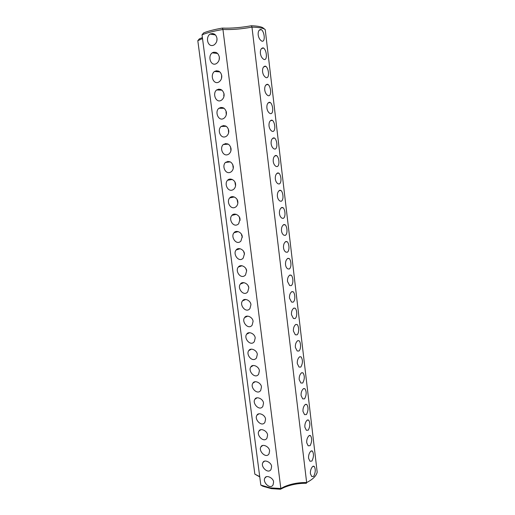 <?xml version="1.0" encoding="UTF-8"?>
<svg xmlns="http://www.w3.org/2000/svg" width="515" height="515" viewBox="0 0 515 515"><rect width="100%" height="100%" fill="white"/><g stroke="black" fill="none" stroke-linecap="round" stroke-linejoin="round"><path stroke-width="0.77" d="M251.404 25.75L251.964 27.121C241.303 29.072 231.628 29.857 222.944 29.477L280.83 488.51L284.357 486.701C291.149 483.797 298.578 482.413 306.65 482.555C312.76 479.414 316.274 475.969 317.189 472.229L265.231 29.613C263.571 28.158 259.148 27.327 251.964 27.121L306.65 482.555L306.374 483.27C298.114 483.231 290.524 484.699 283.617 487.673L280.475 489.244L271.205 488.619L262.727 486.192L260.822 485.085L202.035 34.808L203.721 32.857C208.298 31.048 214.485 29.464 222.274 28.1C231.061 28.428 240.769 27.643 251.404 25.75C257.609 25.982 261.543 26.729 263.21 28.003L264.897 29.349M312.573 466.571C310.938 468.541 310.21 470.922 310.397 473.71L311.749 476.562L313.732 476.336C315.605 472.307 315.747 468.965 314.169 466.32L312.573 466.571M310.757 451.217C309.109 453.136 308.382 455.498 308.562 458.305L309.966 461.24L311.923 461.054C313.822 457.069 313.963 453.715 312.341 451.011L310.757 451.217M308.929 435.761C307.268 437.628 306.534 439.971 306.721 442.797L308.17 445.81L310.101 445.668C312.032 441.722 312.161 438.362 310.494 435.6L308.929 435.761M307.088 420.195C305.414 422.004 304.674 424.334 304.861 427.18L306.367 430.276L308.266 430.167C310.23 426.266 310.352 422.905 308.639 420.073L307.088 420.195M305.234 404.52C303.547 406.277 302.801 408.582 302.987 411.446L304.552 414.633L306.425 414.562C308.408 410.706 308.524 407.333 306.766 404.442L305.234 404.52M303.367 388.735C301.668 390.434 300.915 392.726 301.101 395.604L302.723 398.88L304.565 398.848C306.58 395.037 306.689 391.651 304.874 388.69L303.367 388.735M301.487 372.834C299.775 374.476 299.015 376.748 299.209 379.652L300.882 383.018L302.691 383.025C304.745 379.259 304.835 375.86 302.975 372.834L301.487 372.834M299.595 356.824C297.863 358.408 297.097 360.661 297.297 363.584L299.035 367.047L300.805 367.086C302.891 363.365 302.975 359.959 301.056 356.856L299.595 356.824M297.683 340.698C295.945 342.224 295.172 344.458 295.372 347.406L297.174 350.966L298.906 351.03C301.339 349.054 300.773 342.25 299.125 340.763L297.683 340.698L299.125 340.763M295.764 324.456C294.007 325.924 293.228 328.139 293.428 331.106L295.301 334.776L296.994 334.866C299.466 332.98 298.88 326.079 297.174 324.553L295.764 324.456M293.827 308.099C292.057 309.509 291.278 311.704 291.477 314.691L293.421 318.463L295.069 318.585C297.573 316.789 296.975 309.792 295.211 308.228L293.827 308.099M291.883 291.625C290.1 292.971 289.308 295.147 289.507 298.153L291.529 302.041L293.132 302.183C295.674 300.483 295.056 293.383 293.228 291.78L291.883 291.625M289.919 275.029C288.117 276.31 287.325 278.467 287.524 281.499L289.623 285.503L291.175 285.664C293.756 284.061 293.125 276.858 291.226 275.21L289.919 275.029M273.69 137.833C271.766 138.58 270.922 140.556 271.141 143.769C271.469 146.118 272.403 147.811 273.948 148.854L275.023 149.112C277.946 148.442 277.128 140.086 274.624 138.097L273.69 137.833M271.592 120.104C269.654 120.78 268.798 122.737 269.023 125.969C269.364 128.396 270.336 130.141 271.933 131.216L272.937 131.467C275.905 130.939 275.055 122.396 272.461 120.368L271.592 120.104M269.48 102.247C267.53 102.852 266.667 104.777 266.892 108.034C267.246 110.538 268.251 112.341 269.905 113.442L270.832 113.693C273.851 113.306 272.969 104.577 270.285 102.504L269.48 102.247M267.349 84.254C265.38 84.782 264.51 86.687 264.742 89.971C265.109 92.546 266.152 94.406 267.864 95.545L268.714 95.784C271.785 95.545 270.871 86.61 268.09 84.499L267.349 84.254M265.206 66.126C263.223 66.577 262.341 68.456 262.573 71.765C262.959 74.424 264.041 76.336 265.811 77.508L266.577 77.739C269.699 77.662 268.753 68.508 265.875 66.351L265.206 66.126M263.043 47.856C261.041 48.23 260.159 50.09 260.39 53.418C260.796 56.161 261.916 58.137 263.738 59.347L264.427 59.56C267.607 59.643 266.616 50.264 263.648 48.069L263.043 47.856M260.867 29.452C258.852 29.748 257.957 31.576 258.195 34.936C258.614 37.762 259.772 39.797 261.659 41.046L262.264 41.245C265.489 41.496 264.465 31.879 261.395 29.645L260.867 29.452M287.943 258.318C286.128 259.534 285.323 261.672 285.529 264.723C285.78 266.628 286.507 268 287.705 268.843L289.205 269.03C291.831 267.53 291.175 260.204 289.211 258.517L287.943 258.318M285.947 241.484C284.119 242.636 283.314 244.747 283.52 247.824C283.778 249.788 284.531 251.198 285.774 252.067L287.222 252.273C289.887 250.876 289.211 243.428 287.183 241.696L285.947 241.484M283.945 224.521C282.098 225.609 281.287 227.701 281.493 230.797C281.763 232.819 282.542 234.28 283.836 235.175L285.226 235.394C287.93 234.106 287.235 226.523 285.13 224.752L283.945 224.521M281.924 207.442C280.063 208.459 279.239 210.532 279.452 213.648C279.735 215.734 280.546 217.233 281.885 218.154L283.218 218.386C285.96 217.214 285.246 209.496 283.063 207.687L281.924 207.442M279.883 190.228C278.016 191.187 277.186 193.234 277.398 196.37C277.688 198.52 278.531 200.065 279.915 201.017L281.19 201.256C283.977 200.206 283.237 192.34 280.984 190.486L279.883 190.228M277.836 172.892C275.95 173.78 275.113 175.802 275.332 178.969C275.628 181.183 276.504 182.774 277.939 183.752L279.149 184.003C281.982 183.076 281.216 175.055 278.879 173.156L277.836 172.892M275.77 155.427C273.864 156.245 273.021 158.247 273.24 161.433C273.555 163.712 274.463 165.36 275.95 166.371L277.096 166.622C279.973 165.817 279.182 157.635 276.761 155.691L275.77 155.427M202.524 38.567L197.811 40.679L199.408 38.837L202.395 37.601M212.83 33.469L211.272 34.273M202.035 34.808C207.043 32.773 214.008 30.997 222.944 29.477L222.274 28.1M197.811 40.679L254.848 474.154L258.865 476.175M271.205 488.619L270.246 487.872L280.83 488.51L280.475 489.244M270.246 487.872L260.822 485.085M273.574 482.104L273.098 484.782C270.504 490.126 262.148 482.079 264.922 477.997C266.3 474.463 273.639 478.107 273.574 482.104M271.592 466.545L271.083 469.307C268.392 474.65 260.114 466.571 262.953 462.476C264.388 458.942 271.656 462.547 271.592 466.545M269.596 450.876L269.055 453.728C266.223 459.123 258.047 450.818 260.963 446.84C262.141 443.486 269.358 446.408 269.596 450.876M267.581 435.098L267.002 438.04C264.073 443.428 255.987 435.078 258.968 431.094C260.204 427.746 267.349 430.63 267.581 435.098M265.553 419.204L264.935 422.242C261.897 427.63 253.914 419.223 256.953 415.232C258.247 411.891 265.322 414.749 265.553 419.204M263.513 403.2L262.85 406.335C259.702 411.717 251.829 403.245 254.931 399.254C256.29 395.919 263.287 398.752 263.513 403.2M261.453 387.074L260.751 390.319C257.539 395.623 249.736 387.325 252.897 383.16C254.668 379.664 261.491 383.109 261.453 387.074M259.386 370.839L258.633 374.193C255.24 379.549 247.606 370.922 250.85 366.944C252.337 363.635 259.161 366.423 259.386 370.839M257.294 354.481L256.489 357.951C252.389 363.223 245.591 354.288 248.79 350.606C250.708 347.129 257.339 350.56 257.294 354.481M255.195 338.007L254.333 341.593C250.683 346.917 243.338 338.11 246.724 334.145C248.346 330.875 254.977 333.63 255.195 338.007M253.077 321.411L252.15 325.12C248.372 330.418 241.181 321.514 244.644 317.562C246.337 314.311 252.865 317.06 253.077 321.411M250.947 304.693L249.955 308.536C246.035 313.802 239.012 304.79 242.552 300.85C244.316 297.631 250.734 300.374 250.947 304.693M248.797 287.859L247.734 291.831C243.679 297.058 236.829 287.937 240.447 284.01C242.282 280.83 248.584 283.559 248.797 287.859M246.634 270.89L245.494 275.01C240.724 280.051 234.801 270.793 238.336 267.04C240.634 263.738 246.627 267.073 246.634 270.89L245.81 268.521M244.451 253.805L243.228 258.067C238.889 263.197 232.426 253.837 236.211 249.949C238.194 246.846 244.245 249.575 244.451 253.805M242.256 236.585L240.943 241.007C236.462 246.073 230.205 236.585 234.074 232.716C236.134 229.671 242.05 232.4 242.256 236.585M240.042 219.242L238.632 223.819C233.462 228.634 228.151 219.126 231.93 215.354C234.46 212.225 240.003 215.515 240.042 219.242M237.814 201.764C238.033 203.56 237.524 205.144 236.301 206.509C231.003 211.234 225.905 201.629 229.78 197.857C232.387 194.799 237.763 198.075 237.814 201.764M235.567 184.158C235.793 186.031 235.252 187.666 233.939 189.076C228.518 193.698 223.645 183.997 227.611 180.224C230.295 177.244 235.503 180.507 235.567 184.158M233.308 166.416C233.54 168.366 232.954 170.066 231.557 171.514C226.021 176.021 221.373 166.216 225.441 162.45C229.394 160.519 232.02 161.845 233.308 166.416M231.023 148.545C231.267 150.573 230.643 152.337 229.149 153.824C223.504 158.208 219.081 148.294 223.259 144.535C227.205 142.694 229.799 144.026 231.023 148.545M228.731 130.533C228.975 132.651 228.306 134.473 226.716 136.005C220.967 140.254 216.776 130.231 221.07 126.484C225.004 124.727 227.559 126.078 228.731 130.533M226.413 112.386C226.632 114.697 225.911 116.59 224.25 118.057C218.849 122.416 214.279 111.897 218.869 108.292C222.532 106.496 225.042 107.86 226.413 112.386M224.077 94.097C224.308 96.511 223.536 98.468 221.765 99.968C216.249 104.185 211.955 93.498 216.661 89.951C220.304 88.265 222.776 89.642 224.077 94.097L223.735 95.597M221.727 75.673C221.959 78.19 221.135 80.218 219.248 81.75C213.867 85.696 209.483 75.467 214.446 71.469C218.296 70.014 220.723 71.411 221.727 75.673M219.358 57.101C219.596 59.734 218.708 61.826 216.706 63.39C211.002 67.272 207.268 56.244 212.219 52.845C215.804 51.378 218.186 52.8 219.358 57.101M216.97 38.387C217.266 41.007 216.319 43.176 214.137 44.889C208.054 48.326 205.028 37.64 209.985 34.074C213.751 32.851 216.081 34.293 216.97 38.387M254.848 474.154L259.747 476.89M250.638 303.425L250.399 302.859M248.713 287.364L248.037 285.606M244.49 254.23L243.614 251.404M242.308 237.383L241.432 234.209M240.08 220.375L239.263 216.931M237.827 203.2L237.093 199.556M235.548 185.87L234.924 182.085M233.25 168.379L232.748 164.517M230.926 150.721L230.559 146.846M228.589 132.902L228.357 129.098M226.24 114.916L226.149 111.201M223.883 96.749L223.909 93.234M221.521 78.396L221.65 75.177M219.158 59.837L219.351 57.049M216.802 41.026L217.015 38.883M213.822 52.163L213.937 53.051M216.21 70.703L216.326 71.624M218.572 89.108L218.695 90.035M220.922 107.365L221.038 108.292M223.253 125.493L223.368 126.4M225.564 143.473L225.679 144.355M227.862 161.324L227.965 162.154M230.141 179.04L230.237 179.812M232.4 196.627L232.49 197.329M234.64 214.079L234.724 214.703M236.868 231.402L236.939 231.937M239.082 248.597L239.14 249.035M241.278 265.663L241.316 265.998M243.627 251.532L244.2 252.685M241.561 235.213L242.25 236.533M239.546 218.952L240.093 219.989M226.252 111.549L225.988 112.688M221.778 76.767L221.495 78.171M313.139 466.165L314.169 466.32M311.266 450.87L312.341 451.011M309.367 435.465L310.494 435.6M307.461 419.95L308.639 420.073M305.53 404.327L306.766 404.442M303.586 388.593L304.874 388.69M301.629 372.744L302.975 372.834M299.653 356.786L301.056 356.856M295.655 324.521L297.174 324.553M293.634 308.215L295.211 308.228M291.593 291.786L293.228 291.78M289.539 275.242L291.226 275.21M272.551 138.4L274.624 138.097M270.362 120.703L272.461 120.368M268.154 102.878L270.285 102.504M265.94 84.917L268.09 84.499M263.706 66.815L265.875 66.351M261.459 48.571L263.648 48.069M259.2 30.185L261.395 29.645M287.467 258.575L289.211 258.517M285.381 241.786L287.183 241.696M283.282 224.875L285.13 224.752M281.164 207.841L283.063 207.687M279.033 190.672L280.984 190.486M276.883 173.381L278.879 173.156M274.727 155.955L276.761 155.691M284.357 486.701L283.617 487.673M264.922 477.997L266.397 476.71M262.953 462.476L264.543 461.157M260.963 446.84L262.676 445.488M258.968 431.094L260.815 429.71M256.953 415.232L258.948 413.815M254.931 399.254L257.082 397.812M252.897 383.16L255.215 381.699M250.85 366.944L253.341 365.476M248.79 350.606L251.468 349.131M246.724 334.145L249.588 332.684M244.644 317.562L247.709 316.12M242.552 300.85L245.822 299.44M240.447 284.01L243.93 282.651M238.336 267.04L242.031 265.746M236.211 249.949L240.119 248.726M234.074 232.716L238.194 231.596M231.93 215.354L236.256 214.343M229.78 197.857L234.293 196.981M227.611 180.224L232.31 179.497M225.441 162.45L230.308 161.884M223.259 144.535L228.274 144.155M221.07 126.484L226.214 126.291M218.869 108.292L224.115 108.298M216.661 89.951L221.991 90.17M214.446 71.469L219.828 71.9M212.219 52.845L217.626 53.483M209.985 34.074L215.399 34.923M257.449 414.594L257.803 414.633M247.651 333.224L248.481 333.25M212.637 52.582L213.841 52.298"/></g></svg>
